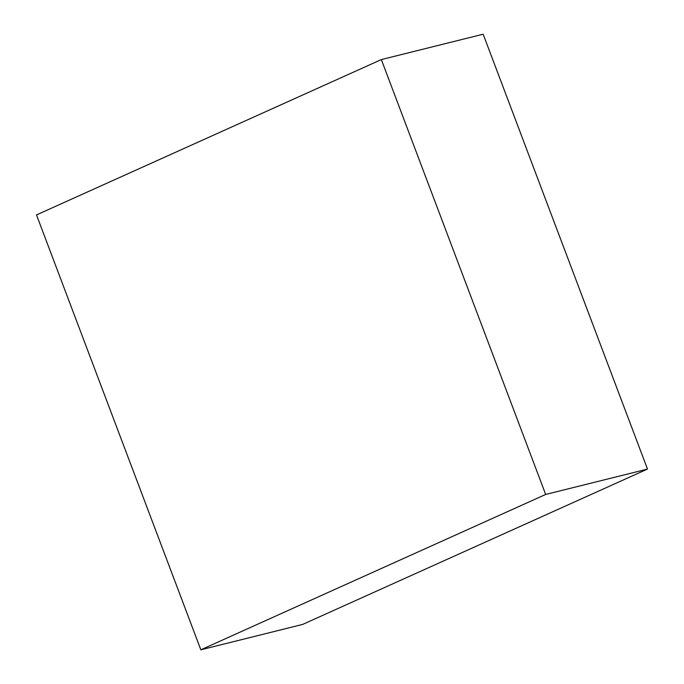 <?xml version="1.0" encoding="UTF-8"?>
<svg xmlns="http://www.w3.org/2000/svg" width="684" height="684" viewBox="0 0 684 684"><rect width="100%" height="100%" fill="white"/><g stroke="black" fill="none" stroke-linecap="round" stroke-linejoin="round"><path stroke-width="1.03" d="M483.161 34.2L381.347 59.576L36.509 214.921L200.839 649.8L302.653 624.424L200.839 649.8L545.67 494.455L647.491 469.079L302.653 624.424L647.491 469.079L545.67 494.455L381.347 59.576L483.161 34.2L647.491 469.079L483.161 34.2M381.347 59.576L36.509 214.921L200.839 649.8L545.67 494.455L381.347 59.576"/></g></svg>
